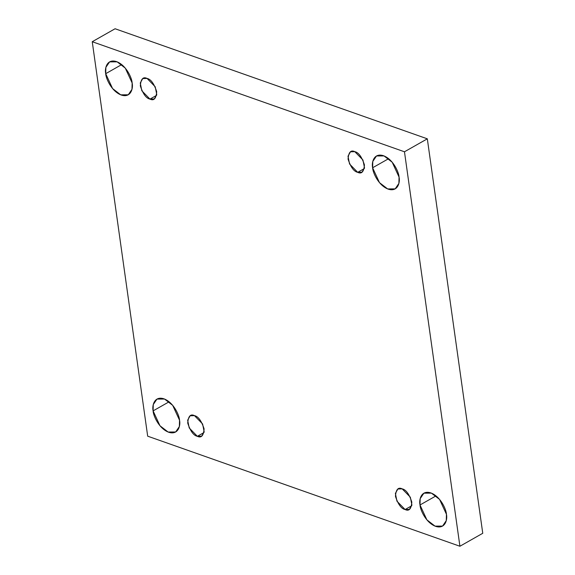 <?xml version="1.0" encoding="UTF-8"?>
<svg xmlns="http://www.w3.org/2000/svg" width="575" height="575" viewBox="0 0 575 575"><rect width="100%" height="100%" fill="white"/><g stroke="black" fill="none" stroke-linecap="round" stroke-linejoin="round"><path stroke-width="0.86" d="M132.149 82.994L125.278 68.116L117.128 61.841L109.588 61.884L105.879 67.354L105.707 73.679L121.706 64.594L105.707 73.679C104.492 68.605 106.828 58.413 116.581 61.633C126.399 65.313 131.991 78.301 132.149 82.994C133.364 88.068 131.028 98.26 121.275 95.04C111.457 91.36 105.865 78.373 105.707 73.679L112.578 88.557L120.728 94.832L128.268 94.789L131.977 89.319L132.149 82.994M399.057 177.086L392.186 162.208L384.035 155.933L376.496 155.976L372.787 161.446L372.614 167.771L388.614 158.693L372.614 167.771C371.4 162.696 373.736 152.504 383.489 155.724C393.307 159.404 398.899 172.392 399.057 177.086C400.272 182.16 397.936 192.352 388.183 189.132C378.364 185.452 372.772 172.464 372.614 167.771L379.486 182.649L387.636 188.923L395.176 188.88L398.885 183.411L399.057 177.086M179.537 420.196L172.665 405.317L164.522 399.043L156.982 399.086L153.273 404.556L153.101 410.881L169.093 401.803L153.101 410.881C151.879 405.806 154.222 395.614 163.976 398.834C173.787 402.514 179.386 415.502 179.537 420.196C180.758 425.27 178.423 435.462 168.669 432.242C158.851 428.562 153.252 415.574 153.101 410.881L159.972 425.759L168.116 432.033L175.655 431.99L179.364 426.521L179.537 420.196M446.444 514.294L439.573 499.409L431.43 493.134L423.89 493.177L420.181 498.647L420.009 504.972L436.001 495.894L420.009 504.972C418.787 499.898 421.123 489.706 430.876 492.933C440.694 496.606 446.286 509.594 446.444 514.294C447.666 519.362 445.323 529.553 435.57 526.333C425.759 522.653 420.16 509.666 420.009 504.972L426.88 519.85L435.023 526.125L442.563 526.082L446.272 520.619L446.444 514.294M402.184 488.865L397.857 489.016L395.384 493.429L396.951 501.206L405.095 509.536L411.772 505.748L405.095 509.536C401.307 508.76 398.094 504.354 395.456 496.318C395.988 489.397 398.238 486.91 402.184 488.865C405.972 489.641 409.184 494.047 411.822 502.083C411.29 509.004 409.041 511.491 405.095 509.536L409.422 509.385L411.894 504.972L410.327 497.195L402.184 488.865M194.451 415.632L190.124 415.783L187.651 420.196L189.218 427.973L197.362 436.31L204.039 432.515L197.362 436.31C193.574 435.534 190.361 431.121 187.723 423.085C188.255 416.163 190.505 413.677 194.451 415.632C198.238 416.408 201.451 420.814 204.089 428.857C203.557 435.771 201.307 438.258 197.362 436.31L201.688 436.152L204.161 431.739L202.594 423.962L194.451 415.632M147.063 78.43L142.737 78.581L140.264 82.994L141.831 90.771L149.967 99.108L156.644 95.313L149.967 99.108C146.179 98.332 142.967 93.919 140.329 85.883C140.868 78.962 143.11 76.475 147.063 78.43C150.851 79.206 154.064 83.612 156.702 91.655C156.163 98.569 153.92 101.056 149.967 99.108L154.294 98.95L156.767 94.537L155.2 86.76L147.063 78.43M354.797 151.663L350.47 151.814L347.997 156.228L349.564 164.004L357.7 172.335L364.377 168.547L357.7 172.335C353.912 171.558 350.7 167.153 348.062 159.117C348.601 152.195 350.843 149.708 354.797 151.663C358.584 152.44 361.797 156.846 364.435 164.881C363.896 171.803 361.653 174.29 357.7 172.335L362.027 172.184L364.5 167.771L362.933 159.994L354.797 151.663M482.756 533.284L459.914 546.25L147.682 436.181L92.244 41.716L404.469 151.786L459.914 546.25L482.756 533.284L427.318 138.819L404.469 151.786L427.318 138.819L115.086 28.75L92.244 41.716L115.086 28.75L427.318 138.819L482.756 533.284M147.682 436.181L459.914 546.25L404.469 151.786L92.244 41.716L147.682 436.181"/></g></svg>
